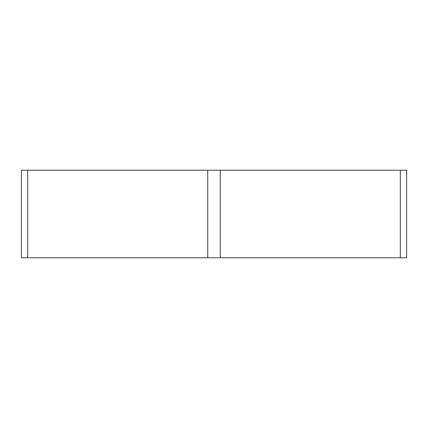 <?xml version="1.0" encoding="UTF-8"?>
<svg xmlns="http://www.w3.org/2000/svg" width="428" height="428" viewBox="0 0 428 428"><rect width="100%" height="100%" fill="white"/><g stroke="black" fill="none" stroke-linecap="round" stroke-linejoin="round"><path stroke-width="0.64" d="M400.33 257.774L400.33 170.226L406.6 170.226L406.6 257.774L21.4 257.774L21.4 170.226L27.67 170.226L27.67 257.774M207.73 257.774L207.73 170.226L27.67 170.226M207.73 170.226L220.27 170.226L220.27 257.774M400.33 170.226L220.27 170.226"/></g></svg>
